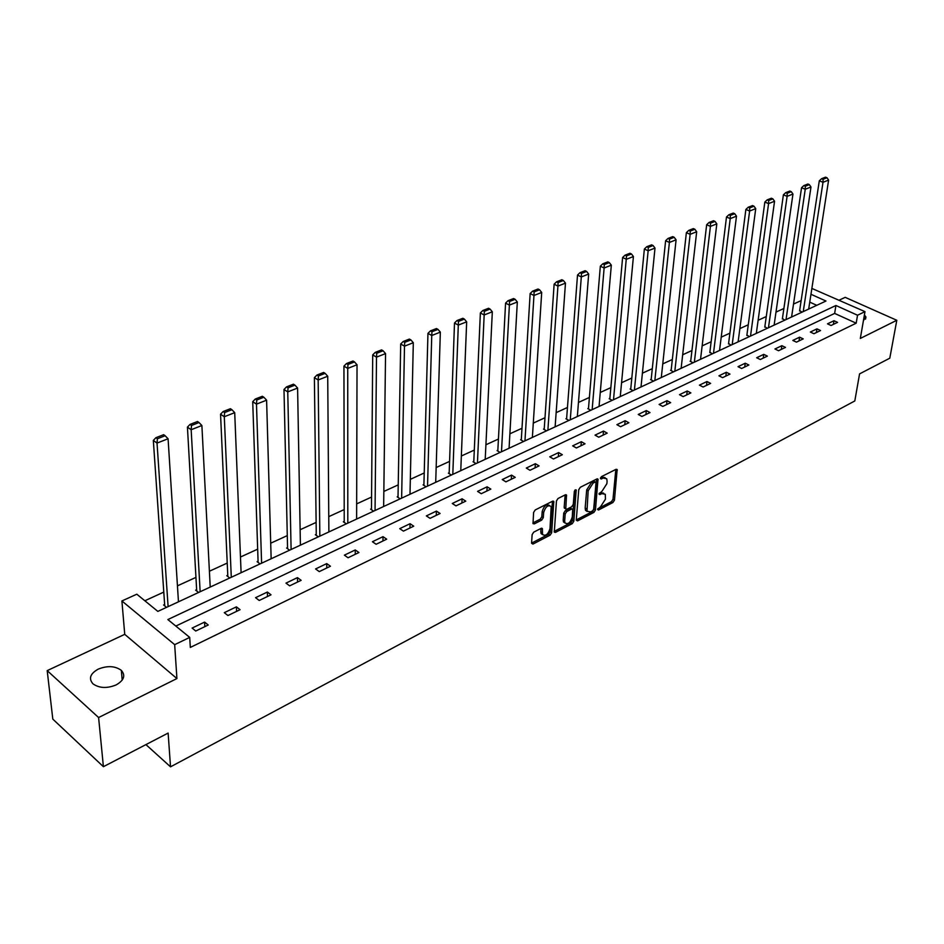 <?xml version="1.0" encoding="UTF-8"?>
<svg xmlns="http://www.w3.org/2000/svg" width="944" height="944" viewBox="0 0 944 944"><rect width="100%" height="100%" fill="white"/><g stroke="black" fill="none" stroke-linecap="round" stroke-linejoin="round"><path stroke-width="1.42" d="M597.635 509.359L598.496 510.02L612.939 502.515L614.45 500.167L617.164 469.498L616.09 469.298L601.493 476.626L600.419 478.301L601.281 478.997L603.181 478.042L606.709 478.714L607.098 481.192L606.862 483.706L601.977 491.293L599.015 493.913L599.877 494.597L601.765 493.629L605.293 494.278L605.434 499.175L600.585 506.727L597.635 509.359M116.147 684.919C124.018 680.341 125.753 675.491 121.339 670.37C115.121 665.898 107.427 665.485 98.235 669.119C90.164 673.686 88.429 678.606 93.008 683.869C99.332 688.259 107.038 688.613 116.147 684.919M863.43 320.571L865.919 316.983L864.409 314.93M533.726 532.156L532.133 534.611L531.566 543.178L532.923 544.098L550.092 535.177L551.662 532.746L553.798 501.488L552.57 501.217L535.213 509.949L533.608 512.427L533.018 523.601L534.28 523.885L541.714 520.097L543.296 517.642L543.661 512.462C545.561 506.574 548.075 504.615 551.19 506.598L550.01 528.616C548.098 534.481 545.597 536.416 542.517 534.446L542.375 528.605L541.136 528.345L533.726 532.156M103.403 766.693L52.805 719.104L47.2 670.618L98.601 717.534L103.403 766.693L168.126 733.075L170.534 766.835L854.804 400.964L859.559 373.895L889.791 358.189L896.8 320.287L860.326 338.436L864.987 311.638L857.541 315.225L856.184 323.19L190.322 647.431L189.709 637.401L174.675 644.658L121.906 600.962L136.809 594.201L157.849 611.393L825.976 301.03L810.955 294.28M98.601 717.534L176.917 678.559L174.675 644.658M576.265 519.979L577.527 520.911L593.918 512.391L595.452 510.031L598 479.174L596.879 478.95L580.312 487.281L578.755 489.688L576.265 519.979M572.265 523.649L555.485 532.369L554.281 532.121L556.453 500.922L558.034 498.479L565.326 494.809L566.518 495.069L565.763 508.934L566.955 509.182L571.722 506.739L573.279 504.332L574.318 491.435L576.229 489.912L573.81 521.253L572.265 523.649L570.801 522.764L554.175 531.378M896.8 320.287L845.187 297.348L839.228 300.133M145.919 744.604L170.534 766.835M856.184 323.19L834.638 313.42L175.82 626.061M833.977 320.724L827.475 323.839L831.062 325.491L837.564 322.364L833.977 320.724L833.375 324.382M816.961 328.866L810.33 332.04L813.929 333.728L820.56 330.542L816.961 328.866L816.383 332.548M799.592 337.185L792.818 340.43L796.441 342.141L803.214 338.884L799.592 337.185L799.025 340.89M781.856 345.681L774.941 348.985L778.564 350.731L785.491 347.404L781.856 345.681L781.313 349.41M763.743 354.354L756.675 357.741L760.309 359.511L767.378 356.112L763.743 354.354L763.212 358.118M745.241 363.216L738.007 366.673L741.654 368.479L748.875 365.009L745.241 363.216L744.722 367.015M726.325 372.266L718.939 375.806L722.597 377.647L729.972 374.107L726.325 372.266L725.83 376.101M706.985 381.529L699.433 385.14L703.103 387.028L710.643 383.394L706.985 381.529L706.513 385.388M687.22 390.993L679.491 394.686L683.173 396.61L690.89 392.893L687.22 390.993L686.76 394.887M667.007 400.669L659.101 404.457L662.782 406.416L670.677 402.616L667.007 400.669L666.57 404.598M646.321 410.581L638.238 414.451L641.932 416.446L650.003 412.563L646.321 410.581L645.908 414.522M625.164 420.705L616.892 424.67L620.586 426.712L628.857 422.735L625.164 420.705L624.775 424.694M603.499 431.078L595.039 435.137L598.732 437.214L607.204 433.143L603.499 431.078L603.145 435.09M581.339 441.698L572.666 445.851L576.371 447.975L585.032 443.798L581.339 441.698L581.008 445.745M558.624 452.565L549.75 456.813L553.455 458.985L562.329 454.725L558.624 452.565L558.329 456.648M535.378 463.705L526.28 468.059L529.985 470.277L539.083 465.899L535.378 463.705L535.095 467.811M511.542 475.115L502.22 479.576L505.925 481.841L515.247 477.357L511.542 475.115L511.306 479.257M487.116 486.809L477.558 491.387L481.275 493.7L490.833 489.11L487.116 486.809L486.915 490.986M462.076 498.798L452.27 503.494L455.987 505.866L465.781 501.146L462.076 498.798L461.911 503.01M436.399 511.093L426.346 515.908L430.051 518.339L440.105 513.501L436.399 511.093L436.258 515.341M410.05 523.708L399.725 528.652L403.43 531.13L413.755 526.174L410.05 523.708L409.956 528.003M383.004 536.664L372.42 541.726L376.113 544.275L386.71 539.177L383.004 536.664L382.957 540.983M355.251 549.951L344.371 555.155L348.065 557.762L358.944 552.523L355.251 549.951L355.239 554.305M326.742 563.603L315.567 568.949L319.261 571.616L330.435 566.235L326.742 563.603L326.777 567.993M297.454 577.622L285.973 583.121L289.655 585.846L301.136 580.324L297.454 577.622L297.537 582.059M267.364 592.041L255.564 597.682L259.222 600.478L271.022 594.803L267.364 592.041L267.494 596.502M236.413 606.85L224.283 612.668L227.929 615.535L240.071 609.694L236.413 606.85L236.602 611.358M204.588 622.096L192.104 628.067L195.738 631.017L208.235 625.011L204.588 622.096L204.836 626.639M801.149 300.593L793.503 304.086M783.886 308.487L776.003 312.098M766.268 316.547L758.126 320.276M748.273 324.771L739.86 328.618M729.901 333.173L721.204 337.15M711.127 341.763L702.147 345.87M691.952 350.531L682.665 354.779M672.34 359.499L662.759 363.888M652.304 368.667L642.392 373.199M631.807 378.037L621.565 382.721M610.851 387.63L600.266 392.468M589.41 397.436L578.46 402.439M567.462 407.478L556.146 412.646M544.995 417.744L533.289 423.101M521.997 428.269L509.89 433.803M498.444 439.043L485.912 444.766M474.313 450.076L461.345 455.999M449.58 461.392L436.163 467.528M424.222 472.979L410.333 479.34M398.226 484.874L383.842 491.446M371.558 497.063L356.667 503.884M344.206 509.583L328.772 516.639M316.122 522.421L300.121 529.737M287.283 535.614L270.704 543.201M257.665 549.16L240.472 557.019M227.233 563.072L209.403 571.226M195.951 577.386L177.448 585.846M163.784 592.1L144.833 600.762M816.749 305.313L809.751 302.139M799.639 310.552L802.022 312.157M782.423 318.529L784.806 320.158M764.852 326.659L767.224 328.323M746.905 334.967L749.276 336.654M728.579 343.451L730.951 345.174M709.853 352.112L712.224 353.87M690.725 360.974L690.111 361.257L693.085 362.756M671.184 370.013L670.547 370.308L673.532 371.842M651.207 379.264L650.558 379.571L653.543 381.128M630.769 388.727L630.108 389.034L633.105 390.627M609.871 398.392L609.199 398.71L612.196 400.339M620.267 396.563L633.424 256.532L626.403 259.281L622.615 257.5L609.812 399.041M588.501 408.292L587.805 408.61L590.814 410.274M566.624 418.416L565.916 418.747L568.925 420.434M544.24 428.777L543.52 429.119L546.529 430.842M521.324 439.385L520.581 439.727L523.59 441.497M497.854 450.253L497.087 450.607L500.108 452.412M473.805 461.38L473.027 461.746L476.036 463.587M449.167 472.791L448.376 473.156L451.385 475.033M423.915 484.473L423.101 484.85L426.11 486.774M398.026 496.461L397.188 496.851L400.197 498.821M371.476 508.757L370.603 509.158L373.612 511.164M344.23 521.371L343.345 521.772L346.342 523.837M316.264 534.316L315.355 534.729L318.352 536.841M287.554 547.603L286.622 548.027L289.607 550.187M258.066 561.243L257.11 561.692L260.084 563.898M227.775 575.274L226.796 575.722L229.758 577.988M196.647 589.681L195.632 590.153L198.582 592.466M164.634 604.502L163.595 604.974L166.533 607.358M176.917 678.559L124.738 634.344L47.2 670.618M124.738 634.344L121.906 600.962M811.864 288.427L864.987 311.638M857.541 315.225L835.924 305.502L167.855 619.559L189.709 637.401M834.638 313.42L835.924 305.502M603.688 493.181L600.301 492.756L601.765 493.629M599.169 493.346L600.301 492.756M605.08 477.605L601.706 477.18L603.181 478.042M600.549 477.758L601.706 477.18M597.8 508.745L611.488 501.653L612.986 499.305L615.818 469.428M576.265 519.92L592.466 511.518L593.988 509.158L596.643 479.068L598.118 479.941M592.608 510.869L593.682 509.205L596.006 482.785L595.133 482.089L593.115 483.104L588.171 490.774L586.979 511.211L590.602 511.908L592.608 510.869M595.487 481.995L593.658 481.228L595.133 482.089M587.144 511.483L585.516 510.338L585.162 508.002L586.696 489.901L591.64 482.242L593.658 481.228M566.624 495.801L565.149 494.904L564.182 507.317L564.949 508.438M574.766 490.314L572.347 520.368L573.81 521.253M564.665 520.982L564.949 522.858C567.958 524.722 570.388 522.787 572.253 517.064L572.701 509.335L571.533 509.099L566.766 511.542L565.208 513.961L564.665 520.982L563.202 520.085L563.485 521.961L565.019 523M572.076 508.946L570.07 508.214L571.533 509.099M563.202 520.085L563.745 513.064L565.303 510.645L570.07 508.214M570.801 522.764L572.347 520.368M542.623 534.634L541.054 533.525L540.782 531.72L541.006 528.416L542.481 529.289M549.597 505.488C546.423 503.848 543.945 505.866 542.186 511.554L543.661 512.462M532.912 522.905L540.239 519.176L541.821 516.734L542.186 511.554M531.566 543.119L548.629 534.257L550.199 531.838L552.429 501.299L553.904 502.208M803.238 311.591L823.003 182.298L828.608 180.092L808.678 309.066M823.074 179.277L827.003 177.755L825.528 177.165L821.599 178.699L823.074 179.277L823.003 182.298L819.298 180.823L799.568 311.024M828.608 180.092L827.003 177.755M821.599 178.699L819.298 180.823M786.022 319.591L805.244 189.248L810.979 187.006L791.579 317.007M805.326 186.204L809.338 184.635L807.863 184.033L803.84 185.602L805.326 186.204L805.244 189.248L801.539 187.75L782.352 319.013M810.979 187.006L809.338 184.635M803.84 185.602L801.539 187.75M768.463 327.745L787.107 196.352L792.96 194.051L774.127 325.114M787.19 193.272L791.296 191.667L789.809 191.066L785.703 192.659L787.19 193.272L787.107 196.352L783.39 194.818L764.782 327.155M792.96 194.051L791.296 191.667M785.703 192.659L783.39 194.818M750.515 336.076L768.569 203.609L774.552 201.261L756.309 333.397M768.664 200.494L772.853 198.854L771.366 198.24L767.165 199.868L768.664 200.494L768.569 203.609L764.841 202.051L746.834 335.486M774.552 201.261L772.853 198.854M767.165 199.868L764.841 202.051M732.202 344.595L749.619 211.031L755.731 208.636L738.114 341.846M749.713 207.881L753.996 206.205L752.51 205.58L748.214 207.243L749.713 207.881L749.619 211.031L745.878 209.438L728.508 343.982M755.731 208.636L753.996 206.205M748.214 207.243L745.878 209.438M713.487 353.28L730.231 218.619L736.497 216.164L719.529 350.484M730.337 215.433L734.727 213.722L733.228 213.073L728.839 214.784L730.337 215.433L730.231 218.619L726.491 217.002L709.794 352.667M736.497 216.164L734.727 213.722M728.839 214.784L726.491 217.002M694.359 362.166L710.419 226.383L716.815 223.87L700.531 359.298M710.525 223.15L715.009 221.403L713.511 220.743L709.027 222.489L710.525 223.15L710.419 226.383L706.655 224.731L690.666 361.54M716.815 223.87L715.009 221.403M709.027 222.489L706.655 224.731M674.818 371.252L690.135 234.324L696.684 231.752L681.131 368.313M690.253 231.056L694.843 229.262L693.344 228.601L688.754 230.383L690.253 231.056L690.135 234.324L686.371 232.637L671.113 370.603M696.684 231.752L694.843 229.262M688.754 230.383L686.371 232.637M654.841 380.526L669.39 242.443L676.093 239.823L661.296 377.529M669.508 239.139L674.205 237.31L672.694 236.625L667.998 238.454L669.508 239.139L669.39 242.443L665.614 240.732L651.136 379.877M676.093 239.823L674.205 237.31M667.998 238.454L665.614 240.732M634.415 390.014L648.15 250.762L655.006 248.083L641.011 386.957M648.28 247.411L653.083 245.534L651.572 244.85L646.77 246.714L648.28 247.411L648.15 250.762L644.363 249.015L630.71 389.353M655.006 248.083L653.083 245.534M646.77 246.714L644.363 249.015M613.517 399.725L626.545 255.883L631.465 253.971L629.955 253.263L625.022 255.175L626.545 255.883M633.424 256.532L631.465 253.971M625.022 255.175L622.615 257.5M592.148 409.649L604.125 268.002L611.323 265.181L599.051 406.439M604.278 264.568L609.317 262.597L607.806 261.877L602.756 263.836L604.278 264.568L604.125 268.002L600.337 266.184L588.442 408.964M611.323 265.181L609.317 262.597M602.756 263.836L600.337 266.184M570.27 419.809L581.303 276.934L588.678 274.055L577.339 416.528M581.469 273.453L586.637 271.447L585.115 270.704L579.946 272.71L581.469 273.453L581.303 276.934L577.516 275.07L566.577 419.112M588.678 274.055L586.637 271.447M579.946 272.71L577.516 275.07M547.886 430.216L557.928 286.091L565.48 283.129L555.119 426.853M558.093 282.563L563.391 280.498L561.869 279.743L556.571 281.808L558.093 282.563L557.928 286.091L554.128 284.191L544.192 429.496M565.48 283.129L563.391 280.498M556.571 281.808L554.128 284.191M524.958 440.86L533.962 295.484L541.703 292.451L532.369 437.414M534.139 291.908L539.567 289.784L538.045 289.017L532.617 291.13L534.139 291.908L533.962 295.484L530.15 293.537L521.277 440.14M541.703 292.451L539.567 289.784M532.617 291.13L530.15 293.537M501.488 451.763L509.382 305.101L517.324 301.997L509.076 448.235M509.571 301.478L515.141 299.307L513.607 298.528L508.049 300.688L509.571 301.478L509.382 305.101L505.571 303.118L497.807 451.031M517.324 301.997L515.141 299.307M508.049 300.688L505.571 303.118M477.44 462.938L484.166 314.977L492.32 311.78L485.216 459.327M484.366 311.308L490.078 309.077L488.555 308.275L482.844 310.493L484.366 311.308L484.166 314.977L480.366 312.948L473.77 462.194M492.32 311.78L490.078 309.077M482.844 310.493L480.366 312.948M452.801 474.384L458.3 325.102L466.666 321.833L460.766 470.678M458.513 321.385L464.377 319.096L462.855 318.27L456.99 320.547L458.513 321.385L458.3 325.102L454.501 323.025L449.143 473.64M466.666 321.833L464.377 319.096M456.99 320.547L454.501 323.025M427.538 486.113L431.75 335.498L440.341 332.135L435.703 482.325M431.974 331.722L437.992 329.385L436.47 328.536L430.452 330.872L431.974 331.722L431.75 335.498L427.951 333.374L423.891 485.369M440.341 332.135L437.992 329.385M430.452 330.872L427.951 333.374M401.637 498.149L404.492 346.177L413.307 342.719L410.003 494.255M404.728 342.342L410.911 339.934L409.389 339.073L403.206 341.48L404.728 342.342L404.492 346.177L400.693 344.005L398.014 497.394M413.307 342.719L410.911 339.934M403.206 341.48L400.693 344.005M375.063 510.492L376.503 357.139L385.553 353.599L383.653 506.503M376.75 353.257L383.087 350.779L381.577 349.894L375.228 352.36L376.75 353.257L376.503 357.139L372.703 354.909L371.464 509.725M385.553 353.599L383.087 350.779M375.228 352.36L372.703 354.909M347.805 523.153L347.734 368.408L357.033 364.762L356.62 519.058M347.994 364.455L354.507 361.918L352.997 361.009L346.472 363.546L347.994 364.455L347.734 368.408L343.946 366.13L344.23 522.386M357.033 364.762L354.507 361.918M346.472 363.546L343.946 366.13M319.839 536.145L318.163 379.984L327.721 376.243L328.878 531.944M318.435 375.983L325.137 373.364L323.627 372.443L316.924 375.051L318.435 375.983L318.163 379.984L314.387 377.647L316.275 535.378M327.721 376.243L325.137 373.364M316.924 375.051L314.387 377.647M291.106 549.491L287.755 391.89L297.596 388.043L300.404 545.172M288.05 387.831L294.941 385.14L293.431 384.184L286.539 386.875L288.05 387.831L287.755 391.89L283.991 389.494L287.578 548.724M297.596 388.043L294.941 385.14M286.539 386.875L283.991 389.494M261.606 563.19L256.485 404.138L266.597 400.173L271.152 558.765M256.78 400.008L263.872 397.247L262.373 396.279L255.281 399.029L256.78 400.008L256.485 404.138L252.721 401.684L258.113 562.435M266.597 400.173L263.872 397.247M255.281 399.029L252.721 401.684M231.292 577.28L224.294 416.741L234.714 412.658L241.098 572.725M224.613 412.552L231.917 409.708L230.419 408.705L223.114 411.549L224.613 412.552L224.294 416.741L220.554 414.227L227.834 576.524M234.714 412.658L231.917 409.708M223.114 411.549L220.554 414.227M200.14 591.746L191.16 429.721L201.886 425.52L210.217 587.062M191.502 425.461L199.007 422.534L197.52 421.508L190.004 424.434L191.502 425.461L191.16 429.721L187.431 427.136L196.718 591.003M201.886 425.52L199.007 422.534M190.004 424.434L187.431 427.136M168.103 606.626L157.034 443.078L168.079 438.759L178.463 601.812M157.388 438.759L165.129 435.739L163.642 434.688L155.902 437.697L157.388 438.759L157.034 443.078L153.329 440.435L164.74 605.895M168.079 438.759L165.129 435.739M155.902 437.697L153.329 440.435M597.635 509.5L598.496 510.02M600.408 478.49L601.281 478.997M599.015 494.078L599.877 494.597M615.818 469.439L617.293 470.289M612.986 499.305L614.45 500.167M611.488 501.653L612.939 502.515M593.988 509.158L595.452 510.031M592.466 511.518L593.918 512.391M576.253 520.144L577.527 520.911M591.64 482.242L593.115 483.104M586.696 489.901L588.171 490.774M585.162 508.002L586.625 508.887M554.175 531.555L555.485 532.369M564.182 507.317L565.657 508.214M575.274 489.818L576.312 490.432M565.303 510.645L566.766 511.542M563.745 513.064L565.208 513.961M540.782 531.72L542.245 532.628M541.821 516.734L543.296 517.642M540.239 519.176L541.714 520.097M532.912 523.023L534.28 523.885M550.199 531.838L551.662 532.746M548.629 534.257L550.092 535.177M531.566 543.237L532.923 544.098M121.339 670.37L122.189 680.14M865.919 316.983L865.554 319.096M597.375 478.809L598 479.174M585.516 510.338L586.979 511.211M565.845 494.668L566.518 495.069M564.3 508.037L565.763 508.934M563.485 521.961L564.949 522.858M541.703 528.192L542.375 528.605M541.054 533.525L542.517 534.446M553.113 501.075L553.798 501.488"/></g></svg>
